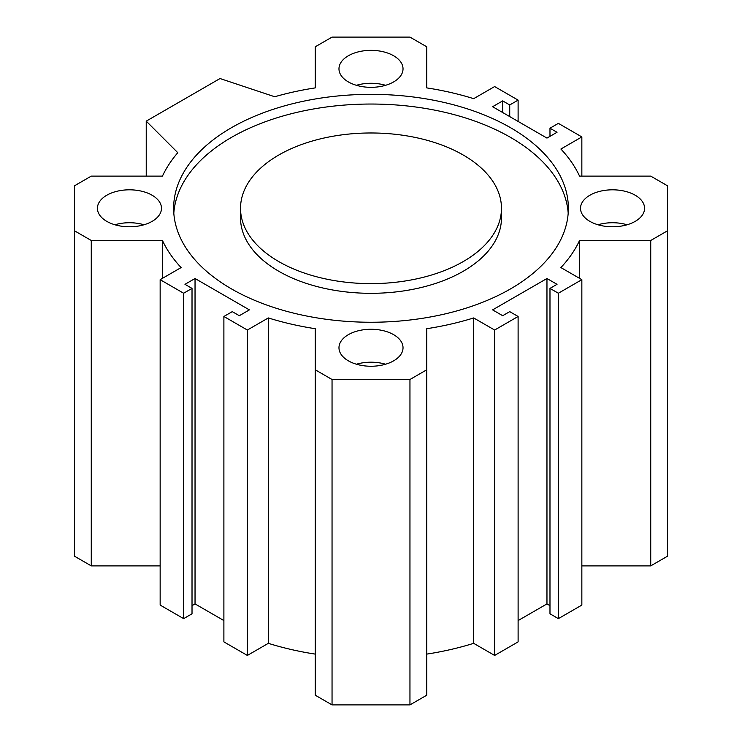 <?xml version="1.0" encoding="UTF-8"?>
<svg xmlns="http://www.w3.org/2000/svg" width="742" height="742" viewBox="0 0 742 742"><rect width="100%" height="100%" fill="white"/><g stroke="black" fill="none" stroke-linecap="round" stroke-linejoin="round"><path stroke-width="1.11" d="M240.529 208.298L240.529 217.981A130.471 75.332 0 0 0 278.742 271.247A130.471 75.332 0 0 0 420.927 287.581A130.471 75.332 0 0 0 501.471 217.981L501.471 208.298A130.471 75.332 0 0 0 371 132.976A130.471 75.332 0 0 0 240.529 208.298A130.471 75.332 0 0 0 278.742 261.564A130.471 75.332 0 0 0 420.927 277.888A130.471 75.332 0 0 0 501.471 208.298M173.814 213.139A197.372 113.953 180 0 1 371 104.038A197.372 113.953 180 0 1 568.187 213.139M231.439 288.87A197.372 113.953 180 0 1 173.628 208.298A197.372 113.953 180 0 1 371 94.345A197.372 113.953 180 0 1 568.372 208.298A197.372 113.953 180 0 1 446.526 313.578A197.372 113.953 180 0 1 231.439 288.87M492.614 309.887L502.677 315.702L509.726 311.631L518.111 316.472L494.626 330.032L473.665 317.938A215.876 124.628 180 0 1 426.743 328.706L426.743 369.804L409.955 379.496L332.045 379.496L315.257 369.804L315.257 328.706A215.876 124.628 180 0 1 268.335 317.938L247.374 330.032L223.889 316.472L232.274 311.631L239.323 315.702L249.386 309.887L195.035 278.51L184.971 284.325L192.02 288.388L183.636 293.229L160.151 279.669L181.104 267.574A215.876 124.628 180 0 1 162.452 240.482L91.266 240.482L74.469 230.79L74.469 185.806L91.266 176.114L162.452 176.114A215.876 124.628 180 0 1 177.792 152.704L146.23 121.141L220.031 78.531L274.707 96.748A215.876 124.628 180 0 1 315.257 87.89L315.257 46.792L332.045 37.1L409.955 37.1L426.743 46.792L426.743 87.89A215.876 124.628 180 0 1 473.665 98.667L494.626 86.564L518.111 100.124L509.726 104.965L502.677 100.893L492.614 106.709L546.965 138.086L557.029 132.28L549.98 128.208L558.364 123.367L581.849 136.927L560.896 149.021A215.876 124.628 180 0 1 579.548 176.114L650.734 176.114L667.531 185.806L667.531 230.79L650.734 240.482L579.548 240.482A215.876 124.628 180 0 1 560.896 267.574L581.849 279.669L558.364 293.229L549.98 288.388L557.029 284.325L546.965 278.51L492.614 309.887M348.35 81.917A32.027 18.485 180 0 1 338.973 68.839A32.027 18.485 180 0 1 371 50.354A32.027 18.485 180 0 1 403.027 68.839A32.027 18.485 180 0 1 383.252 85.924A32.027 18.485 180 0 1 348.35 81.917M348.35 360.825A32.027 18.485 180 0 1 338.973 347.757A32.027 18.485 180 0 1 371 329.262A32.027 18.485 180 0 1 403.027 347.757A32.027 18.485 180 0 1 383.252 364.841A32.027 18.485 180 0 1 348.35 360.825M589.899 221.376A32.027 18.485 180 0 1 580.522 208.298A32.027 18.485 180 0 1 612.549 189.813A32.027 18.485 180 0 1 644.575 208.298A32.027 18.485 180 0 1 624.801 225.382A32.027 18.485 180 0 1 589.899 221.376M106.811 221.376A32.027 18.485 180 0 1 97.425 208.298A32.027 18.485 180 0 1 129.451 189.813A32.027 18.485 180 0 1 161.478 208.298A32.027 18.485 180 0 1 141.703 225.382A32.027 18.485 180 0 1 106.811 221.376M114.88 224.761A32.027 18.485 180 0 1 144.022 224.761M597.978 224.761A32.027 18.485 180 0 1 627.12 224.761M356.429 364.22A32.027 18.485 180 0 1 385.571 364.22M356.429 85.302A32.027 18.485 180 0 1 385.571 85.302M518.111 620.572L546.965 603.914L549.98 605.658M426.743 654.11A215.876 124.628 0 0 0 473.665 643.333L494.626 655.436L518.111 641.876L518.111 316.472M315.257 369.804L315.257 695.208L332.045 704.9L409.955 704.9L426.743 695.208L426.743 369.804M223.889 316.472L223.889 641.876L247.374 655.436L268.335 643.333A215.876 124.628 0 0 0 315.257 654.11M192.02 605.658L195.035 603.914L223.889 620.572M160.151 279.669L160.151 605.073L183.636 618.633L192.02 613.792L192.02 288.388M74.469 230.79L74.469 556.194L91.266 565.886L160.151 565.886M581.849 565.886L650.734 565.886L667.531 556.194L667.531 230.79M549.98 288.388L549.98 613.792L558.364 618.633L581.849 605.073L581.849 279.669M494.626 330.032L494.626 655.436M473.665 317.938L473.665 643.333M409.955 379.496L409.955 704.9M332.045 379.496L332.045 704.9M268.335 317.938L268.335 643.333M247.374 330.032L247.374 655.436M195.035 278.51L195.035 603.914M183.636 293.229L183.636 618.633M162.452 240.482L162.452 278.343M91.266 240.482L91.266 565.886M146.23 121.141L146.23 176.114M518.111 100.124L518.111 121.428M509.726 104.965L509.726 116.587M502.677 100.893L502.677 112.515M549.98 128.208L549.98 136.343M581.849 136.927L581.849 176.114M650.734 240.482L650.734 565.886M579.548 240.482L579.548 278.343M558.364 293.229L558.364 618.633M546.965 278.51L546.965 603.914"/></g></svg>

